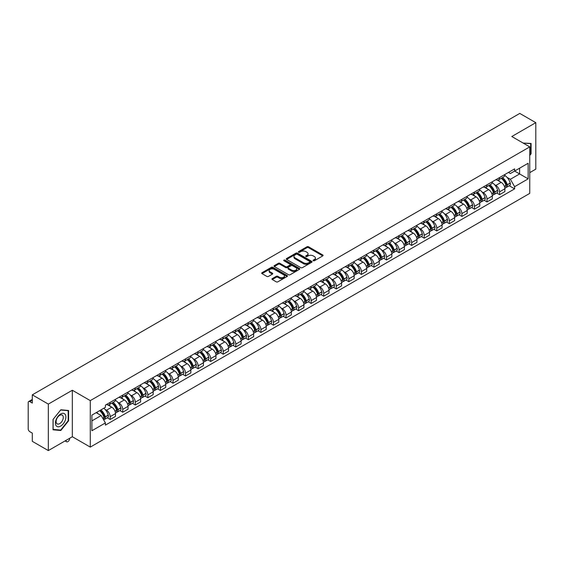<?xml version="1.0" encoding="UTF-8"?>
<svg xmlns="http://www.w3.org/2000/svg" width="564" height="564" viewBox="0 0 564 564"><rect width="100%" height="100%" fill="white"/><g stroke="black" fill="none" stroke-linecap="round" stroke-linejoin="round"><path stroke-width="0.85" d="M313.267 260.744A0.783 0.451 0 0 0 314.374 260.744L322.77 255.894A1.121 0.649 0 0 0 323.094 255.443A1.121 0.649 0 0 0 322.77 254.984L308.543 246.771A1.121 0.649 0 0 0 306.964 246.771L298.56 251.622A0.783 0.451 0 0 0 299.667 252.256L300.76 251.629A3.574 2.066 0 0 1 305.815 251.629L306.999 252.312A3.574 2.066 0 0 1 308.05 253.772A3.574 2.066 0 0 1 306.999 255.238L305.914 255.866A0.783 0.451 0 0 0 307.02 256.5L308.106 255.873A3.574 2.066 0 0 1 313.168 255.873L314.352 256.557A3.574 2.066 0 0 1 315.396 258.016A3.574 2.066 0 0 1 314.352 259.475L313.267 260.103A0.783 0.451 0 0 0 313.267 260.744L313.267 260.103M272.264 278.623A1.121 0.649 0 0 0 271.94 279.074A1.121 0.649 0 0 0 272.264 279.532L276.254 281.838A1.121 0.649 0 0 0 277.833 281.838L287.161 276.452A1.121 0.649 0 0 0 287.492 276A1.121 0.649 0 0 0 287.161 275.542L272.934 267.329A1.121 0.649 0 0 0 271.354 267.329L262.027 272.715A1.121 0.649 0 0 0 261.703 273.166A1.121 0.649 0 0 0 262.027 273.625L266.85 276.409A1.121 0.649 0 0 0 268.429 276.409L272.426 274.104A1.121 0.649 0 0 0 272.75 273.646A1.121 0.649 0 0 0 272.426 273.188L270.029 271.813A2.989 1.727 0 0 1 269.155 270.593A2.989 1.727 0 0 1 271.002 268.993A2.989 1.727 0 0 1 274.259 269.366L283.629 274.774A2.989 1.727 0 0 1 284.503 276A2.989 1.727 0 0 1 282.656 277.594A2.989 1.727 0 0 1 279.399 277.22L277.833 276.318A1.121 0.649 0 0 0 276.254 276.318L272.264 278.623L272.264 279.532L276.254 277.248L276.254 276.318M90.282 400.616L72.326 390.246L48.328 404.099L32.303 394.849L519.775 113.413L535.8 122.663L511.802 136.516L529.758 146.88L90.282 400.616L90.282 447.104L529.758 193.374L529.758 146.88M300.838 267.646A1.121 0.649 0 0 0 302.417 267.646L311.744 262.26A1.121 0.649 0 0 0 312.068 261.809A1.121 0.649 0 0 0 311.744 261.351L297.517 253.137A1.121 0.649 0 0 0 295.938 253.137L286.611 258.523A1.121 0.649 0 0 0 286.279 258.975A1.121 0.649 0 0 0 286.611 259.433L300.838 267.646M284.193 260.913A0.783 0.451 0 0 1 284.989 261.026L284.989 260.096L299.456 268.443A1.121 0.649 0 0 1 299.78 268.901A1.121 0.649 0 0 1 299.456 269.359L290.129 274.746A1.121 0.649 0 0 1 288.549 274.746L274.323 266.525L274.323 265.616A1.121 0.649 0 0 0 273.991 266.074A1.121 0.649 0 0 0 274.323 266.525M274.323 265.616L278.313 263.31A1.121 0.649 0 0 1 279.892 263.31L285.659 266.645A1.121 0.649 0 0 0 287.245 266.645L289.889 265.115A1.121 0.649 0 0 0 290.22 264.657A1.121 0.649 0 0 0 289.889 264.199L283.882 260.73A0.783 0.451 0 0 1 284.989 260.096M48.328 404.099L48.328 450.587L32.303 441.337L32.303 433.11L29.807 431.671A2.277 1.318 -120 0 1 28.2 428.88L28.2 402.569A2.277 1.318 -120 0 1 28.672 401.526L32.303 399.425M529.758 172.64L535.8 169.151L535.8 122.663M48.328 450.587L72.326 436.733L90.282 447.104M32.303 394.849L32.303 403.077L29.807 401.639A2.277 1.318 -120 0 0 28.672 401.526M499.563 177.561A5.238 3.024 60 0 1 498.484 179.916L503.793 176.849A5.238 3.024 -120 0 0 504.879 174.495M494.522 184.647L495.862 185.422A5.238 3.024 60 0 1 499.563 191.838L504.879 188.771A5.238 3.024 -120 0 0 501.177 182.355L497.37 180.156M504.879 188.771L504.879 191.605L499.563 194.672L496.687 193.008M498.484 179.916A5.238 3.024 60 0 1 495.904 179.676M499.563 191.838L499.563 194.672M487.007 184.816A5.238 3.024 60 0 1 485.921 187.17L491.237 184.097A5.238 3.024 -120 0 0 492.316 181.749M484.123 200.262L487.007 201.926L492.316 198.859L492.316 196.018A5.238 3.024 -120 0 0 488.614 189.603L484.814 187.41M485.921 187.17A5.238 3.024 60 0 1 483.341 186.931M481.959 191.901L483.299 192.677A5.238 3.024 60 0 1 487.007 199.092L487.007 201.926M474.444 192.07A5.238 3.024 60 0 1 473.358 194.418L478.674 191.351A5.238 3.024 -120 0 0 479.76 189.003M471.56 207.51L474.444 209.173L479.76 206.107L479.76 203.273A5.238 3.024 -120 0 0 476.051 196.857L472.251 194.665M473.358 194.418A5.238 3.024 60 0 1 470.778 194.185M469.403 199.148L470.743 199.924A5.238 3.024 60 0 1 474.444 206.339L474.444 209.173M461.881 199.318A5.238 3.024 60 0 1 460.795 201.672L466.111 198.606A5.238 3.024 -120 0 0 467.196 196.251M458.997 214.764L461.881 216.428L467.196 213.361L467.196 210.527A5.238 3.024 -120 0 0 463.495 204.112L459.688 201.912M460.795 201.672A5.238 3.024 60 0 1 458.222 201.433M456.84 206.403L458.179 207.178A5.238 3.024 60 0 1 461.881 213.594L461.881 216.428M449.318 206.572A5.238 3.024 60 0 1 448.239 208.927L453.548 205.853A5.238 3.024 -120 0 0 454.633 203.505M446.441 222.019L449.325 223.682L454.633 220.616L454.633 217.774A5.238 3.024 -120 0 0 450.932 211.359L447.125 209.166M448.239 208.927A5.238 3.024 60 0 1 445.659 208.687M444.277 213.657L445.616 214.433A5.238 3.024 60 0 1 449.325 220.848L449.325 223.682M436.762 213.827A5.238 3.024 60 0 1 435.676 216.174L440.992 213.107A5.238 3.024 -120 0 0 442.077 210.76M433.878 229.266L436.762 230.93L442.077 227.863L442.077 225.029A5.238 3.024 -120 0 0 438.369 218.613L434.569 216.421M435.676 216.174A5.238 3.024 60 0 1 433.096 215.941M431.714 220.912L433.053 221.68A5.238 3.024 60 0 1 436.762 228.096L436.762 230.93M424.199 221.081A5.238 3.024 60 0 1 423.113 223.429L428.428 220.362A5.238 3.024 -120 0 0 429.514 218.007M421.315 236.52L424.199 238.184L429.514 235.117L429.514 232.283A5.238 3.024 -120 0 0 425.806 225.868L422.006 223.668M423.113 223.429A5.238 3.024 60 0 1 420.532 223.196M419.158 228.159L420.497 228.935A5.238 3.024 60 0 1 424.199 235.35L424.199 238.184M411.635 228.328A5.238 3.024 60 0 1 410.55 230.683L415.865 227.616A5.238 3.024 -120 0 0 416.951 225.262M408.759 243.775L411.635 245.439L416.951 242.372L416.951 239.531A5.238 3.024 -120 0 0 413.25 233.115L409.443 230.923M410.55 230.683A5.238 3.024 60 0 1 407.976 230.443M406.595 235.414L407.934 236.189A5.238 3.024 60 0 1 411.635 242.605L411.635 245.439M399.079 235.583A5.238 3.024 60 0 1 397.994 237.93L403.309 234.864A5.238 3.024 -120 0 0 404.388 232.516M396.196 251.022L399.079 252.686L404.388 249.619L404.388 246.785A5.238 3.024 -120 0 0 400.687 240.37L396.88 238.177M397.994 237.93A5.238 3.024 60 0 1 395.413 237.698M394.032 242.668L395.371 243.436A5.238 3.024 60 0 1 399.079 249.852L399.079 252.686M386.516 242.837A5.238 3.024 60 0 1 385.431 245.185L390.746 242.118A5.238 3.024 -120 0 0 391.832 239.763M383.633 258.277L386.516 259.941L391.832 256.874L391.832 254.04A5.238 3.024 -120 0 0 388.124 247.624L384.324 245.425M385.431 245.185A5.238 3.024 60 0 1 382.85 244.952M381.468 249.915L382.808 250.691A5.238 3.024 60 0 1 386.516 257.106L386.516 259.941M373.953 250.085A5.238 3.024 60 0 1 372.867 252.439L378.183 249.373A5.238 3.024 -120 0 0 379.269 247.018M371.07 265.531L373.953 267.195L379.269 264.128L379.269 261.287A5.238 3.024 -120 0 0 375.568 254.872L371.761 252.679M372.867 252.439A5.238 3.024 60 0 1 370.287 252.2M368.912 257.17L370.252 257.945A5.238 3.024 60 0 1 373.953 264.361L373.953 267.195M361.39 257.339A5.238 3.024 60 0 1 360.311 259.687L365.62 256.62A5.238 3.024 -120 0 0 366.706 254.272M358.514 272.779L361.39 274.442L366.706 271.376L366.706 268.542A5.238 3.024 -120 0 0 363.004 262.126L359.197 259.933M360.311 259.687A5.238 3.024 60 0 1 357.731 259.454M356.349 264.424L357.689 265.193A5.238 3.024 60 0 1 361.39 271.608L361.39 274.442M348.834 264.594A5.238 3.024 60 0 1 347.748 266.941L353.064 263.874A5.238 3.024 -120 0 0 354.143 261.52M345.951 280.033L348.834 281.697L354.15 278.63L354.15 275.796A5.238 3.024 -120 0 0 350.441 269.38L346.641 267.181M347.748 266.941A5.238 3.024 60 0 1 345.168 266.709M343.786 271.672L345.126 272.447A5.238 3.024 60 0 1 348.834 278.863L348.834 281.697M336.271 271.841A5.238 3.024 60 0 1 335.185 274.196L340.501 271.129A5.238 3.024 -120 0 0 341.587 268.774M333.387 287.287L336.271 288.951L341.587 285.885L341.587 283.043A5.238 3.024 -120 0 0 337.878 276.628L334.078 274.435M335.185 274.196A5.238 3.024 60 0 1 332.605 273.956M331.23 278.926L332.57 279.702A5.238 3.024 60 0 1 336.271 286.117L336.271 288.951M323.708 279.095A5.238 3.024 60 0 1 322.622 281.443L327.938 278.376A5.238 3.024 -120 0 0 329.023 276.029M320.824 294.535L323.708 296.199L329.023 293.132L329.023 290.298A5.238 3.024 -120 0 0 325.322 283.882L321.515 281.69M322.622 281.443A5.238 3.024 60 0 1 320.049 281.21M318.667 286.181L320.007 286.949A5.238 3.024 60 0 1 323.708 293.365L323.708 296.199M311.145 286.35A5.238 3.024 60 0 1 310.066 288.697L315.375 285.631A5.238 3.024 -120 0 0 316.46 283.276M308.268 301.789L311.152 303.453L316.46 300.386L316.46 297.552A5.238 3.024 -120 0 0 312.759 291.137L308.952 288.937M310.066 288.697A5.238 3.024 60 0 1 307.486 288.465M306.104 293.428L307.443 294.204A5.238 3.024 60 0 1 311.152 300.619L311.152 303.453M298.589 293.597A5.238 3.024 60 0 1 297.503 295.952L302.819 292.885A5.238 3.024 -120 0 0 303.904 290.531M295.705 309.044L298.589 310.708L303.904 307.641L303.904 304.8A5.238 3.024 -120 0 0 300.196 298.384L296.396 296.192M297.503 295.952A5.238 3.024 60 0 1 294.923 295.712M293.541 300.683L294.88 301.458A5.238 3.024 60 0 1 298.589 307.873L298.589 310.708M286.026 300.852A5.238 3.024 60 0 1 284.94 303.199L290.256 300.133A5.238 3.024 -120 0 0 291.341 297.785M283.142 316.298L286.026 317.962L291.341 314.888L291.341 312.054A5.238 3.024 -120 0 0 287.633 305.639L283.833 303.446M284.94 303.199A5.238 3.024 60 0 1 282.36 302.967M280.985 307.937L282.324 308.705A5.238 3.024 60 0 1 286.026 315.121L286.026 317.962M273.462 308.106A5.238 3.024 60 0 1 272.377 310.454L277.692 307.387A5.238 3.024 -120 0 0 278.778 305.032M270.586 323.546L273.462 325.209L278.778 322.143L278.778 319.309A5.238 3.024 -120 0 0 275.077 312.893L271.27 310.693M272.377 310.454A5.238 3.024 60 0 1 269.803 310.221M268.422 315.184L269.761 315.96A5.238 3.024 60 0 1 273.462 322.375L273.462 325.209M260.906 315.354A5.238 3.024 60 0 1 259.821 317.708L265.136 314.642A5.238 3.024 -120 0 0 266.215 312.287M258.023 330.8L260.906 332.464L266.215 329.397L266.215 326.556A5.238 3.024 -120 0 0 262.514 320.14L258.707 317.948M259.821 317.708A5.238 3.024 60 0 1 257.24 317.469M255.859 322.439L257.198 323.214A5.238 3.024 60 0 1 260.906 329.63L260.906 332.464M248.343 322.608A5.238 3.024 60 0 1 247.258 324.956L252.573 321.889A5.238 3.024 -120 0 0 253.659 319.541M245.46 338.055L248.343 339.718L253.659 336.645L253.659 333.81A5.238 3.024 -120 0 0 249.951 327.395L246.151 325.202M247.258 324.956A5.238 3.024 60 0 1 244.677 324.723M243.296 329.693L244.642 330.462A5.238 3.024 60 0 1 248.343 336.877L248.343 339.718M235.78 329.862A5.238 3.024 60 0 1 234.694 332.21L240.01 329.143A5.238 3.024 -120 0 0 241.096 326.789M232.897 345.302L235.78 346.966L241.096 343.899L241.096 341.065A5.238 3.024 -120 0 0 237.395 334.649L233.588 332.45M234.694 332.21A5.238 3.024 60 0 1 232.121 331.977M230.739 336.941L232.079 337.716A5.238 3.024 60 0 1 235.78 344.132L235.78 346.966M223.217 337.11A5.238 3.024 60 0 1 222.138 339.465L227.447 336.398A5.238 3.024 -120 0 0 228.533 334.043M220.341 352.556L223.217 354.22L228.533 351.153L228.533 348.312A5.238 3.024 -120 0 0 224.832 341.897L221.025 339.704M222.138 339.465A5.238 3.024 60 0 1 219.558 339.225M218.176 344.195L219.516 344.971A5.238 3.024 60 0 1 223.217 351.386L223.217 354.22M210.661 344.364A5.238 3.024 60 0 1 209.575 346.712L214.891 343.645A5.238 3.024 -120 0 0 215.97 341.298M207.778 359.811L210.661 361.475L215.977 358.401L215.977 355.567A5.238 3.024 -120 0 0 212.268 349.151L208.468 346.959M209.575 346.712A5.238 3.024 60 0 1 206.995 346.479M205.613 351.45L206.953 352.218A5.238 3.024 60 0 1 210.661 358.633L210.661 361.475M198.098 351.619A5.238 3.024 60 0 1 197.012 353.966L202.328 350.9A5.238 3.024 -120 0 0 203.414 348.545M195.214 367.058L198.098 368.722L203.414 365.655L203.414 362.821A5.238 3.024 -120 0 0 199.705 356.406L195.905 354.206M197.012 353.966A5.238 3.024 60 0 1 194.432 353.734M193.057 358.697L194.397 359.472A5.238 3.024 60 0 1 198.098 365.888L198.098 368.722M185.535 358.866A5.238 3.024 60 0 1 184.449 361.221L189.765 358.154A5.238 3.024 -120 0 0 190.851 355.799M182.651 374.313L185.535 375.976L190.851 372.91L190.851 370.069A5.238 3.024 -120 0 0 187.149 363.653L183.342 361.461M184.449 361.221A5.238 3.024 60 0 1 181.876 360.981M180.494 365.951L181.834 366.727A5.238 3.024 60 0 1 185.535 373.142L185.535 375.976M172.979 366.121A5.238 3.024 60 0 1 171.893 368.468L177.202 365.401A5.238 3.024 -120 0 0 178.287 363.054M170.095 381.567L172.979 383.231L178.287 380.157L178.287 377.323A5.238 3.024 -120 0 0 174.586 370.908L170.779 368.715M171.893 368.468A5.238 3.024 60 0 1 169.313 368.236M167.931 373.206L169.27 373.974A5.238 3.024 60 0 1 172.979 380.39L172.979 383.231M160.416 373.375A5.238 3.024 60 0 1 159.33 375.723L164.646 372.656A5.238 3.024 -120 0 0 165.731 370.301M157.532 388.815L160.416 390.478L165.731 387.412L165.731 384.577A5.238 3.024 -120 0 0 162.023 378.162L158.223 375.962M159.33 375.723A5.238 3.024 60 0 1 156.75 375.49M155.368 380.453L156.707 381.229A5.238 3.024 60 0 1 160.416 387.644L160.416 390.478M147.853 380.622A5.238 3.024 60 0 1 146.767 382.977L152.083 379.91A5.238 3.024 -120 0 0 153.168 377.556M144.969 396.069L147.853 397.733L153.168 394.666L153.168 391.825A5.238 3.024 -120 0 0 149.467 385.409L145.66 383.217M146.767 382.977A5.238 3.024 60 0 1 144.187 382.737M142.812 387.708L144.151 388.483A5.238 3.024 60 0 1 147.853 394.899L147.853 397.733M135.29 387.877A5.238 3.024 60 0 1 134.204 390.225L139.519 387.158A5.238 3.024 -120 0 0 140.605 384.81M132.413 403.323L135.29 404.987L140.605 401.913L140.605 399.079A5.238 3.024 -120 0 0 136.904 392.664L133.097 390.471M134.204 390.225A5.238 3.024 60 0 1 131.631 389.992M130.249 394.962L131.588 395.731A5.238 3.024 60 0 1 135.29 402.146L135.29 404.987M122.733 395.131A5.238 3.024 60 0 1 121.648 397.479L126.963 394.412A5.238 3.024 -120 0 0 128.042 392.058M119.85 410.571L122.733 412.235L128.042 409.168L128.042 406.334A5.238 3.024 -120 0 0 124.341 399.918L120.541 397.719M121.648 397.479A5.238 3.024 60 0 1 119.067 397.246M117.686 402.21L119.025 402.985A5.238 3.024 60 0 1 122.733 409.401L122.733 412.235M110.17 402.379A5.238 3.024 60 0 1 109.085 404.733L114.4 401.667A5.238 3.024 -120 0 0 115.486 399.312M107.287 417.825L110.17 419.489L115.486 416.422L115.486 413.581A5.238 3.024 -120 0 0 111.778 407.166L107.978 404.973M109.085 404.733A5.238 3.024 60 0 1 106.504 404.494M105.123 409.464L106.469 410.239A5.238 3.024 60 0 1 110.17 416.655L110.17 419.489M508.46 172.429L510.357 173.522L528.151 163.25L519.613 168.171L519.613 173.938L510.357 179.281L507.085 177.392M91.89 420.885L101.153 415.534L105.419 422.929L91.89 430.741L91.89 415.118L105.419 407.307L105.419 405.121L514.622 168.869L514.622 171.054L528.151 178.866L514.622 186.677L510.357 179.281M528.151 163.25L528.151 178.866M105.419 422.929L105.419 425.115L514.622 188.862L514.622 186.677M529.758 155.46L531.091 153.803L531.091 143.446L523.096 143.03L530.689 143.651L530.689 153.69L529.758 154.846M72.326 390.246L72.326 436.733M53.037 429.803L60.813 430.501L68.582 420.836L68.582 410.472L60.813 409.781L53.037 419.447L53.037 429.803M101.153 415.534L96.162 412.658M509.243 185.753L514.622 188.862M530.689 153.577L531.091 153.803M59.988 430.029L60.813 430.501M68.181 420.603L68.582 420.836M313.577 260.857L314.352 260.406A3.574 2.066 0 0 0 315.396 258.947L315.396 258.016M308.05 253.772L308.05 254.702A3.574 2.066 0 0 1 306.999 256.162L306.224 256.613M322.756 255.908L308.543 247.702A1.121 0.649 0 0 0 306.964 247.702L298.878 252.369M311.73 262.274L297.517 254.068A1.121 0.649 0 0 0 295.938 254.068L286.625 259.44L286.611 258.523M309.77 262.126A0.783 0.451 0 0 0 309.77 261.484L297.277 254.279A0.783 0.451 0 0 0 296.171 254.279L295.028 254.935A3.574 2.066 0 0 0 293.978 256.401A3.574 2.066 0 0 0 295.028 257.861L303.566 262.789A3.574 2.066 0 0 0 308.621 262.789L309.77 262.126L309.77 263.057A0.783 0.451 0 0 0 309.996 262.732L309.996 261.809M293.978 256.401L293.978 257.325A3.574 2.066 0 0 0 295.028 258.791L295.028 257.861M309.77 263.057L308.621 263.719A3.574 2.066 0 0 1 303.566 263.719L295.028 258.791M274.337 266.539L278.313 264.241L278.313 263.31M290.22 264.657L290.22 265.588A1.121 0.649 0 0 1 289.889 266.046L287.245 267.576A1.121 0.649 0 0 1 285.659 267.576L279.892 264.241A1.121 0.649 0 0 0 278.313 264.241M284.989 261.026L299.435 269.366M291.651 270.1A2.989 1.727 0 0 0 294.909 270.473A2.989 1.727 0 0 0 296.756 268.88A2.989 1.727 0 0 0 295.874 267.66L292.575 265.75A1.121 0.649 0 0 0 290.996 265.75L288.345 267.28A1.121 0.649 0 0 0 288.021 267.738A1.121 0.649 0 0 0 288.345 268.196L291.651 270.1L291.651 271.03A2.989 1.727 0 0 0 294.909 271.404A2.989 1.727 0 0 0 296.756 269.811L296.756 268.88M288.021 267.738L288.021 268.668A1.121 0.649 0 0 0 288.345 269.127L288.345 268.196M291.651 271.03L288.345 269.127M284.503 276L284.503 276.924A2.989 1.727 0 0 1 282.656 278.524A2.989 1.727 0 0 1 279.399 278.151L277.833 277.248A1.121 0.649 0 0 0 276.254 277.248M269.155 270.593L269.155 271.517A2.989 1.727 0 0 0 270.029 272.743L270.029 271.813M272.426 273.188L272.426 274.104L270.029 272.743M287.161 275.542L287.161 276.452L272.934 268.26A1.121 0.649 0 0 0 271.354 268.26L262.041 273.632M501.544 178.146A7.177 4.145 60 0 1 501.579 178.168A7.177 4.145 60 0 1 506.296 184.604L506.338 184.752A1.396 0.804 60 0 1 506.119 185.852A1.396 0.804 60 0 1 506.091 185.866M501.227 178.33A8.657 4.998 60 0 1 505.986 185.471L506.028 185.619A2.876 1.657 60 0 1 505.57 187.875L504.858 188.291M506.063 187.241A2.876 1.657 -120 0 0 506.86 187.135A2.876 1.657 -120 0 0 507.318 184.872L507.276 184.724A8.657 4.998 -120 0 0 502.517 177.582M504.773 175.418A8.657 4.998 60 0 1 510.216 183.032L510.258 183.18A2.876 1.657 60 0 1 509.8 185.436L506.86 187.135M498.28 180.015A8.657 4.998 60 0 1 500.085 181.721M504.294 181.735L505.393 182.369M530.188 143.369L530.689 143.651M65.184 414.406A7.402 4.272 120 0 0 58.036 416.324A7.402 4.272 120 0 0 56.118 425.686A7.402 4.272 120 0 0 63.267 423.768A7.402 4.272 120 0 0 65.184 414.406M62.801 415.633A5.069 2.926 120 0 0 62.23 415.104A5.069 2.926 120 0 0 57.514 417.473A5.069 2.926 120 0 0 56.59 423.36A5.069 2.926 120 0 0 57.161 423.881A5.069 2.926 120 0 0 61.878 421.519A5.069 2.926 120 0 0 62.801 415.633M60.651 430.085L53.122 429.408L53.122 419.376L60.651 410.007L68.181 410.684L68.181 420.716L60.651 430.085M67.68 410.395L68.181 410.684M488.981 185.401A7.177 4.145 60 0 1 489.016 185.422A7.177 4.145 60 0 1 493.74 191.859L493.782 192.007A1.396 0.804 60 0 1 493.563 193.099A1.396 0.804 60 0 1 493.528 193.121M488.671 185.584A8.657 4.998 60 0 1 493.422 192.726L493.465 192.874A2.876 1.657 60 0 1 493.014 195.13L492.294 195.539M493.507 194.495A2.876 1.657 -120 0 0 494.304 194.383A2.876 1.657 -120 0 0 494.755 192.127L494.713 191.979A8.657 4.998 -120 0 0 489.954 184.837M492.21 182.666A8.657 4.998 60 0 1 497.652 190.279L497.695 190.428A2.876 1.657 60 0 1 497.236 192.691L494.304 194.383M485.717 187.269A8.657 4.998 60 0 1 487.522 188.975M491.73 188.989L492.837 189.624M476.418 192.655A7.177 4.145 60 0 1 476.453 192.677A7.177 4.145 60 0 1 481.177 199.113L481.219 199.261A1.396 0.804 60 0 1 481 200.354A1.396 0.804 60 0 1 480.965 200.375M476.108 192.832A8.657 4.998 60 0 1 480.859 199.973L480.902 200.121A2.876 1.657 60 0 1 480.45 202.377L479.738 202.793M480.944 201.743A2.876 1.657 -120 0 0 481.741 201.637A2.876 1.657 -120 0 0 482.192 199.381L482.149 199.233A8.657 4.998 -120 0 0 477.398 192.091M479.647 189.92A8.657 4.998 60 0 1 485.089 197.534L485.132 197.682A2.876 1.657 60 0 1 484.68 199.938L481.741 201.637M473.154 194.524A8.657 4.998 60 0 1 474.966 196.23M479.167 196.237L480.274 196.878M463.862 199.903A7.177 4.145 60 0 1 463.897 199.924A7.177 4.145 60 0 1 468.613 206.361L468.656 206.509A1.396 0.804 60 0 1 468.437 207.608A1.396 0.804 60 0 1 468.409 207.623M463.545 200.086A8.657 4.998 60 0 1 468.303 207.228L468.346 207.376A2.876 1.657 60 0 1 467.887 209.632L467.175 210.048M468.381 208.997A2.876 1.657 -120 0 0 469.177 208.892A2.876 1.657 -120 0 0 469.629 206.628L469.586 206.48A8.657 4.998 -120 0 0 464.835 199.339M467.091 197.174A8.657 4.998 60 0 1 472.526 204.788L472.569 204.936A2.876 1.657 60 0 1 472.117 207.192L469.177 208.892M460.591 201.771A8.657 4.998 60 0 1 462.402 203.477M466.611 203.491L467.711 204.126M451.299 207.157A7.177 4.145 60 0 1 451.334 207.178A7.177 4.145 60 0 1 456.057 213.615L456.1 213.763A1.396 0.804 60 0 1 455.874 214.856A1.396 0.804 60 0 1 455.846 214.877M450.981 207.34A8.657 4.998 60 0 1 455.74 214.482L455.782 214.63A2.876 1.657 60 0 1 455.331 216.886L454.612 217.295M455.818 216.252A2.876 1.657 -120 0 0 456.614 216.139A2.876 1.657 -120 0 0 457.073 213.883L457.03 213.735A8.657 4.998 -120 0 0 452.272 206.593M454.528 204.422A8.657 4.998 60 0 1 459.97 212.036L460.012 212.184A2.876 1.657 60 0 1 459.554 214.447L456.614 216.139M448.035 209.025A8.657 4.998 60 0 1 449.839 210.732M454.048 210.746L455.148 211.38M438.736 214.412A7.177 4.145 60 0 1 438.771 214.433A7.177 4.145 60 0 1 443.494 220.869L443.537 221.017A1.396 0.804 60 0 1 443.318 222.11A1.396 0.804 60 0 1 443.283 222.131M438.425 214.588A8.657 4.998 60 0 1 443.177 221.73L443.219 221.878A2.876 1.657 60 0 1 442.768 224.141L442.049 224.55M443.262 223.499A2.876 1.657 -120 0 0 444.058 223.393A2.876 1.657 -120 0 0 444.51 221.137L444.467 220.989A8.657 4.998 -120 0 0 439.709 213.848M441.964 211.676A8.657 4.998 60 0 1 447.407 219.29L447.449 219.438A2.876 1.657 60 0 1 446.991 221.694L444.058 223.393M435.471 216.28A8.657 4.998 60 0 1 437.276 217.986M441.485 217.993L442.592 218.635M426.172 221.659A7.177 4.145 60 0 1 426.215 221.68A7.177 4.145 60 0 1 430.931 228.117L430.974 228.265A1.396 0.804 60 0 1 430.755 229.365A1.396 0.804 60 0 1 430.72 229.379M425.862 221.842A8.657 4.998 60 0 1 430.621 228.984L430.663 229.132A2.876 1.657 60 0 1 430.205 231.388L429.493 231.804M430.699 230.754A2.876 1.657 -120 0 0 431.495 230.648A2.876 1.657 -120 0 0 431.946 228.385L431.904 228.237A8.657 4.998 -120 0 0 427.152 221.095M429.401 218.931A8.657 4.998 60 0 1 434.844 226.545L434.886 226.693A2.876 1.657 60 0 1 434.435 228.949L431.495 230.648M422.908 223.527A8.657 4.998 60 0 1 424.72 225.233M428.922 225.247L430.029 225.882M413.616 228.913A7.177 4.145 60 0 1 413.652 228.935A7.177 4.145 60 0 1 418.368 235.371L418.41 235.519A1.396 0.804 60 0 1 418.192 236.612A1.396 0.804 60 0 1 418.164 236.633M413.299 229.097A8.657 4.998 60 0 1 418.058 236.238L418.1 236.386A2.876 1.657 60 0 1 417.642 238.642L416.93 239.051M418.135 238.008A2.876 1.657 -120 0 0 418.932 237.895A2.876 1.657 -120 0 0 419.39 235.639L419.348 235.491A8.657 4.998 -120 0 0 414.589 228.349M416.845 226.178A8.657 4.998 60 0 1 422.281 233.792L422.323 233.94A2.876 1.657 60 0 1 421.872 236.203L418.932 237.895M410.352 230.782A8.657 4.998 60 0 1 412.157 232.488M416.366 232.502L417.466 233.136M401.053 236.168A7.177 4.145 60 0 1 401.089 236.189A7.177 4.145 60 0 1 405.812 242.626L405.854 242.774A1.396 0.804 60 0 1 405.629 243.867A1.396 0.804 60 0 1 405.601 243.888M400.736 236.344A8.657 4.998 60 0 1 405.495 243.486L405.537 243.634A2.876 1.657 60 0 1 405.086 245.897L404.367 246.306M405.572 245.255A2.876 1.657 -120 0 0 406.369 245.15A2.876 1.657 -120 0 0 406.827 242.894L406.785 242.746A8.657 4.998 -120 0 0 402.026 235.604M404.282 233.433A8.657 4.998 60 0 1 409.725 241.047L409.767 241.195A2.876 1.657 60 0 1 409.309 243.451L406.369 245.15M397.789 238.036A8.657 4.998 60 0 1 399.594 239.742M403.803 239.749L404.91 240.391M388.49 243.415A7.177 4.145 60 0 1 388.526 243.436A7.177 4.145 60 0 1 393.249 249.873L393.291 250.021A1.396 0.804 60 0 1 393.073 251.121A1.396 0.804 60 0 1 393.037 251.135M388.18 243.599A8.657 4.998 60 0 1 392.932 250.74L392.974 250.888A2.876 1.657 60 0 1 392.523 253.144L391.811 253.56M393.016 252.51A2.876 1.657 -120 0 0 393.813 252.404A2.876 1.657 -120 0 0 394.264 250.141L394.222 249.993A8.657 4.998 -120 0 0 389.47 242.858M391.719 240.687A8.657 4.998 60 0 1 397.162 248.301L397.204 248.449A2.876 1.657 60 0 1 396.753 250.705L393.813 252.404M385.226 245.284A8.657 4.998 60 0 1 387.031 246.99M391.24 247.004L392.347 247.638M375.934 250.67A7.177 4.145 60 0 1 375.969 250.691A7.177 4.145 60 0 1 380.686 257.128L380.728 257.276A1.396 0.804 60 0 1 380.51 258.375A1.396 0.804 60 0 1 380.481 258.39M375.617 250.853A8.657 4.998 60 0 1 380.376 257.995L380.418 258.143A2.876 1.657 60 0 1 379.96 260.399L379.248 260.808M380.453 259.764A2.876 1.657 -120 0 0 381.25 259.651A2.876 1.657 -120 0 0 381.701 257.396L381.659 257.247A8.657 4.998 -120 0 0 376.907 250.106M379.163 247.934A8.657 4.998 60 0 1 384.599 255.548L384.641 255.696A2.876 1.657 60 0 1 384.19 257.959L381.25 259.651M372.663 252.538A8.657 4.998 60 0 1 374.475 254.244M378.684 254.258L379.784 254.893M363.371 257.924A7.177 4.145 60 0 1 363.406 257.945A7.177 4.145 60 0 1 368.13 264.382L368.172 264.53A1.396 0.804 60 0 1 367.947 265.623A1.396 0.804 60 0 1 367.918 265.644M363.054 258.101A8.657 4.998 60 0 1 367.813 265.242L367.855 265.39A2.876 1.657 60 0 1 367.404 267.653L366.685 268.062M367.89 267.012A2.876 1.657 -120 0 0 368.687 266.906A2.876 1.657 -120 0 0 369.145 264.65L369.103 264.502A8.657 4.998 -120 0 0 364.344 257.36M366.6 255.189A8.657 4.998 60 0 1 372.043 262.803L372.085 262.951A2.876 1.657 60 0 1 371.627 265.207L368.687 266.906M360.107 259.792A8.657 4.998 60 0 1 361.912 261.499M366.121 261.506L367.22 262.147M350.808 265.172A7.177 4.145 60 0 1 350.843 265.193A7.177 4.145 60 0 1 355.567 271.629L355.609 271.777A1.396 0.804 60 0 1 355.39 272.877A1.396 0.804 60 0 1 355.355 272.891M350.498 265.355A8.657 4.998 60 0 1 355.249 272.497L355.292 272.645A2.876 1.657 60 0 1 354.841 274.901L354.121 275.317M355.334 274.266A2.876 1.657 -120 0 0 356.131 274.16A2.876 1.657 -120 0 0 356.582 271.897L356.54 271.749A8.657 4.998 -120 0 0 351.781 264.615M354.037 262.443A8.657 4.998 60 0 1 359.479 270.057L359.522 270.205A2.876 1.657 60 0 1 359.064 272.461L356.131 274.16M347.544 267.04A8.657 4.998 60 0 1 349.349 268.746M353.558 268.76L354.664 269.395M338.245 272.426A7.177 4.145 60 0 1 338.287 272.447A7.177 4.145 60 0 1 343.004 278.884L343.046 279.032A1.396 0.804 60 0 1 342.827 280.132A1.396 0.804 60 0 1 342.792 280.146M337.935 272.609A8.657 4.998 60 0 1 342.686 279.751L342.729 279.899A2.876 1.657 60 0 1 342.277 282.155L341.565 282.564M342.771 281.521A2.876 1.657 -120 0 0 343.568 281.408A2.876 1.657 -120 0 0 344.019 279.152L343.977 279.004A8.657 4.998 -120 0 0 339.225 271.862M341.474 269.691A8.657 4.998 60 0 1 346.916 277.305L346.959 277.453A2.876 1.657 60 0 1 346.507 279.716L343.568 281.408M334.981 274.294A8.657 4.998 60 0 1 336.793 276M340.994 276.015L342.101 276.649M325.689 279.681A7.177 4.145 60 0 1 325.724 279.702A7.177 4.145 60 0 1 330.441 286.138L330.483 286.286A1.396 0.804 60 0 1 330.264 287.379A1.396 0.804 60 0 1 330.236 287.4M325.372 279.857A8.657 4.998 60 0 1 330.13 286.998L330.173 287.147A2.876 1.657 60 0 1 329.714 289.41L329.002 289.818M330.208 288.768A2.876 1.657 -120 0 0 331.005 288.662A2.876 1.657 -120 0 0 331.456 286.406L331.413 286.258A8.657 4.998 -120 0 0 326.662 279.117M328.918 276.945A8.657 4.998 60 0 1 334.353 284.559L334.396 284.707A2.876 1.657 60 0 1 333.944 286.963L331.005 288.662M322.418 281.549A8.657 4.998 60 0 1 324.229 283.255M328.438 283.262L329.538 283.903M313.126 286.928A7.177 4.145 60 0 1 313.161 286.949A7.177 4.145 60 0 1 317.884 293.386L317.927 293.534A1.396 0.804 60 0 1 317.701 294.634A1.396 0.804 60 0 1 317.673 294.648M312.808 287.111A8.657 4.998 60 0 1 317.567 294.253L317.61 294.401A2.876 1.657 60 0 1 317.158 296.657L316.439 297.073M317.645 296.022A2.876 1.657 -120 0 0 318.441 295.917A2.876 1.657 -120 0 0 318.9 293.654L318.857 293.506A8.657 4.998 -120 0 0 314.099 286.371M316.355 284.2A8.657 4.998 60 0 1 321.797 291.814L321.84 291.962A2.876 1.657 60 0 1 321.381 294.218L318.441 295.917M309.862 288.796A8.657 4.998 60 0 1 311.666 290.502M315.875 290.516L316.975 291.151M300.563 294.182A7.177 4.145 60 0 1 300.598 294.204A7.177 4.145 60 0 1 305.321 300.64L305.364 300.788A1.396 0.804 60 0 1 305.145 301.888A1.396 0.804 60 0 1 305.11 301.902M300.252 294.366A8.657 4.998 60 0 1 305.004 301.507L305.046 301.655A2.876 1.657 60 0 1 304.595 303.911L303.876 304.32M305.089 303.277A2.876 1.657 -120 0 0 305.885 303.164A2.876 1.657 -120 0 0 306.337 300.908L306.294 300.76A8.657 4.998 -120 0 0 301.536 293.618M303.792 291.447A8.657 4.998 60 0 1 309.234 299.061L309.276 299.209A2.876 1.657 60 0 1 308.818 301.472L305.885 303.164M297.298 296.051A8.657 4.998 60 0 1 299.103 297.757M303.312 297.771L304.419 298.405M288 301.437A7.177 4.145 60 0 1 288.042 301.458A7.177 4.145 60 0 1 292.758 307.895L292.801 308.043A1.396 0.804 60 0 1 292.582 309.135A1.396 0.804 60 0 1 292.547 309.157M287.689 301.613A8.657 4.998 60 0 1 292.448 308.755L292.49 308.903A2.876 1.657 60 0 1 292.032 311.166L291.32 311.575M292.526 310.524A2.876 1.657 -120 0 0 293.322 310.419A2.876 1.657 -120 0 0 293.773 308.163L293.731 308.014A8.657 4.998 -120 0 0 288.979 300.873M291.228 298.701A8.657 4.998 60 0 1 296.671 306.315L296.713 306.463A2.876 1.657 60 0 1 296.262 308.719L293.322 310.419M284.735 303.305A8.657 4.998 60 0 1 286.547 305.011M290.749 305.018L291.856 305.66M275.443 308.684A7.177 4.145 60 0 1 275.479 308.705A7.177 4.145 60 0 1 280.195 315.142L280.238 315.297A1.396 0.804 60 0 1 280.019 316.39A1.396 0.804 60 0 1 279.991 316.404M275.126 308.868A8.657 4.998 60 0 1 279.885 316.009L279.927 316.157A2.876 1.657 60 0 1 279.469 318.413L278.757 318.829M279.963 317.779A2.876 1.657 -120 0 0 280.759 317.673A2.876 1.657 -120 0 0 281.217 315.41L281.175 315.262A8.657 4.998 -120 0 0 276.416 308.127M278.672 305.956A8.657 4.998 60 0 1 284.108 313.57L284.15 313.718A2.876 1.657 60 0 1 283.699 315.974L280.759 317.673M272.179 310.553A8.657 4.998 60 0 1 273.984 312.259M278.193 312.273L279.293 312.907M262.88 315.939A7.177 4.145 60 0 1 262.916 315.96A7.177 4.145 60 0 1 267.639 322.397L267.681 322.545A1.396 0.804 60 0 1 267.456 323.644A1.396 0.804 60 0 1 267.428 323.658M262.57 316.122A8.657 4.998 60 0 1 267.322 323.264L267.364 323.412A2.876 1.657 60 0 1 266.913 325.668L266.194 326.077M267.399 325.033A2.876 1.657 -120 0 0 268.196 324.92A2.876 1.657 -120 0 0 268.654 322.664L268.612 322.516A8.657 4.998 -120 0 0 263.853 315.375M266.109 313.203A8.657 4.998 60 0 1 271.552 320.817L271.594 320.965A2.876 1.657 60 0 1 271.136 323.228L268.196 324.92M259.616 317.807A8.657 4.998 60 0 1 261.421 319.513M265.63 319.527L266.737 320.162M250.317 323.193A7.177 4.145 60 0 1 250.353 323.214A7.177 4.145 60 0 1 255.076 329.651L255.118 329.799A1.396 0.804 60 0 1 254.9 330.892A1.396 0.804 60 0 1 254.865 330.913M250.007 323.369A8.657 4.998 60 0 1 254.759 330.511L254.801 330.659A2.876 1.657 60 0 1 254.35 332.922L253.638 333.331M254.843 332.281A2.876 1.657 -120 0 0 255.64 332.175A2.876 1.657 -120 0 0 256.091 329.919L256.049 329.771A8.657 4.998 -120 0 0 251.297 322.629M253.546 320.458A8.657 4.998 60 0 1 258.989 328.072L259.031 328.22A2.876 1.657 60 0 1 258.58 330.476L255.64 332.175M247.053 325.061A8.657 4.998 60 0 1 248.858 326.767M253.067 326.775L254.174 327.416M237.761 330.441A7.177 4.145 60 0 1 237.796 330.462A7.177 4.145 60 0 1 242.513 336.898L242.555 337.053A1.396 0.804 60 0 1 242.337 338.146A1.396 0.804 60 0 1 242.308 338.16M237.444 330.624A8.657 4.998 60 0 1 242.203 337.765L242.245 337.914A2.876 1.657 60 0 1 241.787 340.17L241.075 340.586M242.28 339.535A2.876 1.657 -120 0 0 243.077 339.429A2.876 1.657 -120 0 0 243.528 337.166L243.486 337.018A8.657 4.998 -120 0 0 238.734 329.884M240.99 327.712A8.657 4.998 60 0 1 246.426 335.326L246.468 335.474A2.876 1.657 60 0 1 246.017 337.73L243.077 339.429M234.49 332.309A8.657 4.998 60 0 1 236.302 334.015M240.511 334.029L241.611 334.663M225.198 337.695A7.177 4.145 60 0 1 225.233 337.716A7.177 4.145 60 0 1 229.957 344.153L229.999 344.301A1.396 0.804 60 0 1 229.774 345.401A1.396 0.804 60 0 1 229.745 345.415M224.881 337.878A8.657 4.998 60 0 1 229.64 345.02L229.682 345.168A2.876 1.657 60 0 1 229.231 347.424L228.512 347.833M229.717 346.789A2.876 1.657 -120 0 0 230.514 346.677A2.876 1.657 -120 0 0 230.972 344.421L230.93 344.273A8.657 4.998 -120 0 0 226.171 337.131M228.427 334.96A8.657 4.998 60 0 1 233.87 342.574L233.912 342.722A2.876 1.657 60 0 1 233.454 344.985L230.514 346.677M221.934 339.563A8.657 4.998 60 0 1 223.739 341.269M227.948 341.283L229.047 341.918M212.635 344.949A7.177 4.145 60 0 1 212.67 344.971A7.177 4.145 60 0 1 217.394 351.407L217.436 351.555A1.396 0.804 60 0 1 217.218 352.648A1.396 0.804 60 0 1 217.182 352.669M212.325 345.126A8.657 4.998 60 0 1 217.077 352.267L217.119 352.415A2.876 1.657 60 0 1 216.668 354.678L215.949 355.087M217.161 354.037A2.876 1.657 -120 0 0 217.958 353.931A2.876 1.657 -120 0 0 218.409 351.675L218.367 351.527A8.657 4.998 -120 0 0 213.608 344.385M215.864 342.214A8.657 4.998 60 0 1 221.307 349.828L221.349 349.976A2.876 1.657 60 0 1 220.891 352.232L217.958 353.931M209.371 346.818A8.657 4.998 60 0 1 211.176 348.524M215.385 348.531L216.491 349.172M200.072 352.197A7.177 4.145 60 0 1 200.114 352.218A7.177 4.145 60 0 1 204.831 358.655L204.873 358.81A1.396 0.804 60 0 1 204.654 359.902A1.396 0.804 60 0 1 204.619 359.917M199.762 352.38A8.657 4.998 60 0 1 204.513 359.522L204.556 359.67A2.876 1.657 60 0 1 204.105 361.926L203.392 362.342M204.598 361.291A2.876 1.657 -120 0 0 205.395 361.186A2.876 1.657 -120 0 0 205.846 358.93L205.804 358.774A8.657 4.998 -120 0 0 201.052 351.64M203.301 349.468A8.657 4.998 60 0 1 208.743 357.082L208.786 357.231A2.876 1.657 60 0 1 208.335 359.487L205.395 361.186M196.808 354.065A8.657 4.998 60 0 1 198.62 355.771M202.821 355.785L203.928 356.42M187.516 359.451A7.177 4.145 60 0 1 187.551 359.472A7.177 4.145 60 0 1 192.268 365.909L192.31 366.057A1.396 0.804 60 0 1 192.091 367.157A1.396 0.804 60 0 1 192.063 367.171M187.199 359.635A8.657 4.998 60 0 1 191.957 366.776L192 366.924A2.876 1.657 60 0 1 191.541 369.18L190.829 369.589M192.035 368.546A2.876 1.657 -120 0 0 192.832 368.433A2.876 1.657 -120 0 0 193.29 366.177L193.248 366.029A8.657 4.998 -120 0 0 188.489 358.887M190.745 356.716A8.657 4.998 60 0 1 196.18 364.33L196.223 364.478A2.876 1.657 60 0 1 195.771 366.741L192.832 368.433M184.245 361.32A8.657 4.998 60 0 1 186.057 363.026M190.265 363.04L191.365 363.674M174.953 366.706A7.177 4.145 60 0 1 174.988 366.727A7.177 4.145 60 0 1 179.712 373.164L179.754 373.312A1.396 0.804 60 0 1 179.528 374.404A1.396 0.804 60 0 1 179.5 374.425M174.636 366.882A8.657 4.998 60 0 1 179.394 374.024L179.437 374.172A2.876 1.657 60 0 1 178.985 376.435L178.266 376.844M179.472 375.793A2.876 1.657 -120 0 0 180.268 375.687A2.876 1.657 -120 0 0 180.727 373.431L180.684 373.283A8.657 4.998 -120 0 0 175.926 366.142M178.182 363.97A8.657 4.998 60 0 1 183.624 371.584L183.667 371.732A2.876 1.657 60 0 1 183.208 373.988L180.268 375.687M171.689 368.574A8.657 4.998 60 0 1 173.493 370.28M177.702 370.287L178.802 370.929M162.39 373.953A7.177 4.145 60 0 1 162.425 373.974A7.177 4.145 60 0 1 167.148 380.411L167.191 380.566A1.396 0.804 60 0 1 166.972 381.659A1.396 0.804 60 0 1 166.937 381.673M162.079 374.136A8.657 4.998 60 0 1 166.831 381.278L166.873 381.426A2.876 1.657 60 0 1 166.422 383.682L165.703 384.098M166.916 383.048A2.876 1.657 -120 0 0 167.712 382.942A2.876 1.657 -120 0 0 168.164 380.686L168.121 380.531A8.657 4.998 -120 0 0 163.363 373.396M165.619 371.225A8.657 4.998 60 0 1 171.061 378.839L171.103 378.987A2.876 1.657 60 0 1 170.652 381.243L167.712 382.942M159.126 375.821A8.657 4.998 60 0 1 160.93 377.527M165.139 377.542L166.246 378.176M149.827 381.208A7.177 4.145 60 0 1 149.869 381.229A7.177 4.145 60 0 1 154.585 387.665L154.628 387.813A1.396 0.804 60 0 1 154.409 388.913A1.396 0.804 60 0 1 154.374 388.927M149.516 381.391A8.657 4.998 60 0 1 154.275 388.533L154.317 388.681A2.876 1.657 60 0 1 153.859 390.937L153.147 391.346M154.353 390.302A2.876 1.657 -120 0 0 155.149 390.189A2.876 1.657 -120 0 0 155.601 387.933L155.558 387.785A8.657 4.998 -120 0 0 150.807 380.644M153.055 378.472A8.657 4.998 60 0 1 158.498 386.086L158.54 386.241A2.876 1.657 60 0 1 158.089 388.497L155.149 390.189M146.562 383.076A8.657 4.998 60 0 1 148.374 384.782M152.576 384.796L153.683 385.431M137.271 388.462A7.177 4.145 60 0 1 137.306 388.483A7.177 4.145 60 0 1 142.022 394.92L142.065 395.068A1.396 0.804 60 0 1 141.846 396.161A1.396 0.804 60 0 1 141.818 396.182M136.953 388.638A8.657 4.998 60 0 1 141.712 395.78L141.754 395.928A2.876 1.657 60 0 1 141.296 398.191L140.584 398.6M141.79 397.549A2.876 1.657 -120 0 0 142.586 397.444A2.876 1.657 -120 0 0 143.044 395.188L143.002 395.04A8.657 4.998 -120 0 0 138.243 387.898M140.499 385.727A8.657 4.998 60 0 1 145.935 393.341L145.977 393.489A2.876 1.657 60 0 1 145.526 395.745L142.586 397.444M134.006 390.33A8.657 4.998 60 0 1 135.811 392.036M140.02 392.043L141.12 392.685M124.707 395.709A7.177 4.145 60 0 1 124.743 395.731A7.177 4.145 60 0 1 129.466 402.167L129.508 402.322A1.396 0.804 60 0 1 129.283 403.415A1.396 0.804 60 0 1 129.255 403.429M124.397 395.893A8.657 4.998 60 0 1 129.149 403.034L129.191 403.182A2.876 1.657 60 0 1 128.74 405.438L128.021 405.854M129.226 404.804A2.876 1.657 -120 0 0 130.023 404.698A2.876 1.657 -120 0 0 130.481 402.442L130.439 402.287A8.657 4.998 -120 0 0 125.68 395.152M127.936 392.981A8.657 4.998 60 0 1 133.379 400.595L133.421 400.743A2.876 1.657 60 0 1 132.963 402.999L130.023 404.698M121.443 397.578A8.657 4.998 60 0 1 123.248 399.284M127.457 399.298L128.564 399.932M112.144 402.964A7.177 4.145 60 0 1 112.18 402.985A7.177 4.145 60 0 1 116.903 409.422L116.945 409.57A1.396 0.804 60 0 1 116.727 410.67A1.396 0.804 60 0 1 116.692 410.684M111.834 403.147A8.657 4.998 60 0 1 116.586 410.289L116.628 410.437A2.876 1.657 60 0 1 116.177 412.693L115.465 413.102M116.67 412.058A2.876 1.657 -120 0 0 117.467 411.946A2.876 1.657 -120 0 0 117.918 409.69L117.876 409.542A8.657 4.998 -120 0 0 113.124 402.4M115.373 400.228A8.657 4.998 60 0 1 120.816 407.842L120.858 407.998A2.876 1.657 60 0 1 120.407 410.254L117.467 411.946M108.88 404.832A8.657 4.998 60 0 1 110.685 406.538M114.894 406.552L116.001 407.187M99.969 410.451A7.177 4.145 60 0 1 104.34 416.676L104.382 416.824A1.396 0.804 60 0 1 104.164 417.917A1.396 0.804 60 0 1 104.136 417.938M66.044 440.364L66.044 440.597A2.559 1.48 120 0 0 66.573 441.767A2.559 1.48 120 0 0 68.547 441.083A2.559 1.48 120 0 0 69.668 438.503L69.668 438.27M66.573 441.767L65.53 441.161A2.559 1.48 -60 0 1 65.205 440.844M99.609 410.662A8.657 4.998 60 0 1 104.03 417.536L104.072 417.684A2.876 1.657 60 0 1 103.677 419.905M104.107 419.306A2.876 1.657 -120 0 0 104.904 419.2A2.876 1.657 -120 0 0 105.355 416.944L105.313 416.796A8.657 4.998 -120 0 0 100.9 409.922M103.832 408.223A8.657 4.998 60 0 1 108.253 415.097L108.295 415.245A2.876 1.657 60 0 1 107.844 417.501L104.904 419.2M96.67 412.362A8.657 4.998 60 0 1 98.129 413.793M102.338 413.8L103.438 414.441M122.733 409.401L128.042 406.334M135.29 402.146L140.605 399.079M147.853 394.899L153.168 391.825M160.416 387.644L165.731 384.577M172.979 380.39L178.287 377.323M185.535 373.142L190.851 370.069M198.098 365.888L203.414 362.821M210.661 358.633L215.977 355.567M223.217 351.386L228.533 348.312M235.78 344.132L241.096 341.065M248.343 336.877L253.659 333.81M260.906 329.63L266.215 326.556M273.462 322.375L278.778 319.309M286.026 315.121L291.341 312.054M298.589 307.873L303.904 304.8M311.152 300.619L316.46 297.552M323.708 293.365L329.023 290.298M336.271 286.117L341.587 283.043M348.834 278.863L354.15 275.796M361.39 271.608L366.706 268.542M373.953 264.361L379.269 261.287M386.516 257.106L391.832 254.04M399.079 249.852L404.388 246.785M411.635 242.605L416.951 239.531M424.199 235.35L429.514 232.283M436.762 228.096L442.077 225.029M449.325 220.848L454.633 217.774M461.881 213.594L467.196 210.527M474.444 206.339L479.76 203.273M487.007 199.092L492.316 196.018M110.17 416.655L115.486 413.581M106.469 410.239L111.778 407.166M119.025 402.985L124.341 399.918M131.588 395.731L136.904 392.664M144.151 388.483L149.467 385.409M156.707 381.229L162.023 378.162M169.27 373.974L174.586 370.908M181.834 366.727L187.149 363.653M194.397 359.472L199.705 356.406M206.953 352.218L212.268 349.151M219.516 344.971L224.832 341.897M232.079 337.716L237.395 334.649M244.642 330.462L249.951 327.395M257.198 323.214L262.514 320.14M269.761 315.96L275.077 312.893M282.324 308.705L287.633 305.639M294.88 301.458L300.196 298.384M307.443 294.204L312.759 291.137M320.007 286.949L325.322 283.882M332.57 279.702L337.878 276.628M345.126 272.447L350.441 269.38M357.689 265.193L363.004 262.126M370.252 257.945L375.568 254.872M382.808 250.691L388.124 247.624M395.371 243.436L400.687 240.37M407.934 236.189L413.25 233.115M420.497 228.935L425.806 225.868M433.053 221.68L438.369 218.613M445.616 214.433L450.932 211.359M458.179 207.178L463.495 204.112M470.743 199.924L476.051 196.857M483.299 192.677L488.614 189.603M495.862 185.422L501.177 182.355M32.303 400.193L29.807 401.639M314.352 260.406L314.352 259.475M305.914 256.5L305.914 255.866M306.999 256.162L306.999 255.238M298.56 252.256L298.56 251.622M306.964 247.702L306.964 246.771M308.543 247.702L308.543 246.771M322.77 255.894L322.77 254.984M295.938 254.068L295.938 253.137M297.517 254.068L297.517 253.137M311.744 262.26L311.744 261.351M303.566 263.719L303.566 262.789M308.621 263.719L308.621 262.789M279.892 264.241L279.892 263.31M285.659 267.576L285.659 266.645M287.245 267.576L287.245 266.645M289.889 266.046L289.889 265.115M299.456 269.359L299.456 268.443M277.833 277.248L277.833 276.318M279.399 278.151L279.399 277.22M262.027 273.625L262.027 272.715M271.354 268.26L271.354 267.329M272.934 268.26L272.934 267.329M504.456 186.529L506.028 185.619M507.318 184.872L510.258 183.18M507.276 184.724L510.216 183.032M505.978 185.457L506.409 185.211M504.399 186.388L505.986 185.471M491.893 193.783L493.465 192.874M494.755 192.127L497.695 190.428M494.713 191.979L497.652 190.279M491.836 193.635L493.845 192.465M479.329 201.031L480.902 200.121M482.192 199.381L485.132 197.682M482.149 199.233L485.089 197.534M479.28 200.89L481.289 199.719M466.766 208.285L468.346 207.376M469.629 206.628L472.569 204.936M469.586 206.48L472.526 204.788M468.296 207.214L468.726 206.967M466.717 208.144L468.303 207.228M454.21 215.54L455.782 214.63M457.073 213.883L460.012 212.184M457.03 213.735L459.97 212.036M455.74 214.468L456.163 214.221M454.154 215.392L455.74 214.482M441.647 222.787L443.219 221.878M444.51 221.137L447.449 219.438M444.467 220.989L447.407 219.29M441.591 222.646L443.607 221.476M429.084 230.041L430.663 229.132M431.946 228.385L434.886 226.693M431.904 228.237L434.844 226.545M429.035 229.9L431.044 228.723M416.528 237.296L418.1 236.386M419.39 235.639L422.323 233.94M419.348 235.491L422.281 233.792M418.051 236.224L418.481 235.978M416.472 237.148L418.058 236.238M403.965 244.543L405.537 243.634M406.827 242.894L409.767 241.195M406.785 242.746L409.725 241.047M403.909 244.402L405.918 243.232M391.402 251.798L392.974 250.888M394.264 250.141L397.204 248.449M394.222 249.993L397.162 248.301M391.353 251.657L393.362 250.479M378.839 259.052L380.418 258.143M381.701 257.396L384.641 255.696M381.659 257.247L384.599 255.548M378.789 258.904L380.799 257.734M366.283 266.3L367.855 265.39M369.145 264.65L372.085 262.951M369.103 264.502L372.043 262.803M367.806 265.235L368.236 264.988M366.226 266.159L367.813 265.242M353.72 273.554L355.292 272.645M356.582 271.897L359.522 270.205M356.54 271.749L359.479 270.057M353.663 273.413L355.68 272.236M341.157 280.809L342.729 279.899M344.019 279.152L346.959 277.453M343.977 279.004L346.916 277.305M341.107 280.661L343.116 279.49M328.593 288.056L330.173 287.147M331.456 286.406L334.396 284.707M331.413 286.258L334.353 284.559M328.544 287.915L330.553 286.745M316.037 295.31L317.61 294.401M318.9 293.654L321.84 291.962M318.857 293.506L321.797 291.814M317.567 294.239L317.99 293.992M315.981 295.169L317.567 294.253M303.474 302.565L305.046 301.655M306.337 300.908L309.276 299.209M306.294 300.76L309.234 299.061M303.418 302.417L305.434 301.246M290.911 309.812L292.49 308.903M293.773 308.163L296.713 306.463M293.731 308.014L296.671 306.315M290.862 309.671L292.871 308.501M278.355 317.067L279.927 316.157M281.217 315.41L284.15 313.718M281.175 315.262L284.108 313.57M279.878 315.995L280.308 315.748M278.299 316.926L279.885 316.009M265.792 324.321L267.364 323.412M268.654 322.664L271.594 320.965M268.612 322.516L271.552 320.817M267.322 323.25L267.745 323.003M265.736 324.173L267.322 323.264M253.229 331.569L254.801 330.659M256.091 329.919L259.031 328.22M256.049 329.771L258.989 328.072M253.18 331.428L255.189 330.257M240.666 338.823L242.245 337.914M243.528 337.166L246.468 335.474M243.486 337.018L246.426 335.326M240.617 338.682L242.626 337.505M228.11 346.077L229.682 345.168M230.972 344.421L233.912 342.722M230.93 344.273L233.87 342.574M229.64 345.006L230.063 344.759M228.053 345.929L229.64 345.02M215.547 353.325L217.119 352.415M218.409 351.675L221.349 349.976M218.367 351.527L221.307 349.828M215.49 353.184L217.507 352.014M202.984 360.579L204.556 359.67M205.846 358.93L208.786 357.231M205.804 358.774L208.743 357.082M202.934 360.438L204.943 359.261M190.421 367.834L192 366.924M193.29 366.177L196.223 364.478M193.248 366.029L196.18 364.33M191.95 366.762L192.38 366.515M190.371 367.686L191.957 366.776M177.864 375.081L179.437 374.172M180.727 373.431L183.667 371.732M180.684 373.283L183.624 371.584M179.394 374.017L179.817 373.77M177.808 374.94L179.394 374.024M165.301 382.336L166.873 381.426M168.164 380.686L171.103 378.987M168.121 380.531L171.061 378.839M165.252 382.195L167.261 381.017M152.738 389.59L154.317 388.681M155.601 387.933L158.54 386.241M155.558 387.785L158.498 386.086M154.268 388.518L154.698 388.272M152.689 389.442L154.275 388.533M140.182 396.837L141.754 395.928M143.044 395.188L145.977 393.489M143.002 395.04L145.935 393.341M140.126 396.696L142.135 395.526M127.619 404.092L129.191 403.182M130.481 402.442L133.421 400.743M130.439 402.287L133.379 400.595M129.149 403.02L129.572 402.774M127.563 403.951L129.149 403.034M115.056 411.346L116.628 410.437M117.918 409.69L120.858 407.998M117.876 409.542L120.816 407.842M115.007 411.198L117.016 410.028M102.81 418.41L104.072 417.684M105.355 416.944L108.295 415.245M105.313 416.796L108.253 415.097M102.74 418.284L104.453 417.282"/></g></svg>
